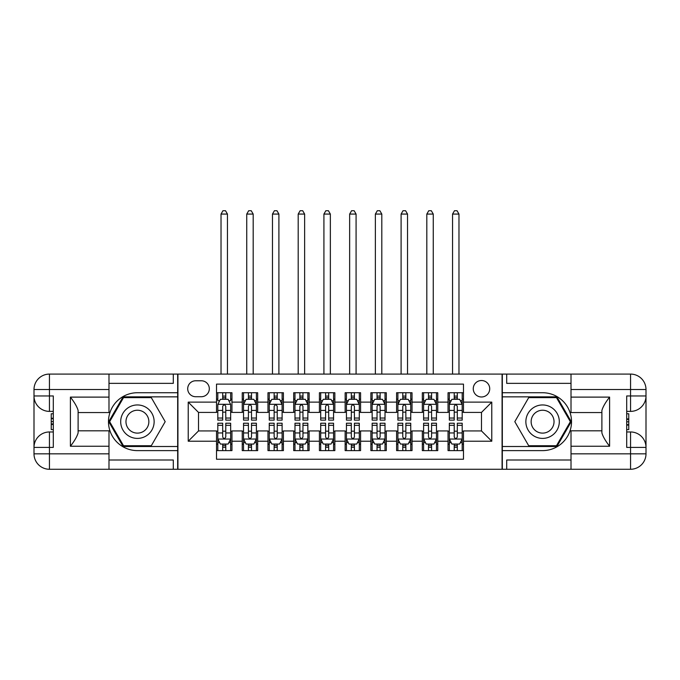 <?xml version="1.0" encoding="UTF-8"?>
<svg xmlns="http://www.w3.org/2000/svg" width="680" height="680" viewBox="0 0 680 680"><rect width="100%" height="100%" fill="white"/><g stroke="black" fill="none" stroke-linecap="round" stroke-linejoin="round"><path stroke-width="1.02" d="M481.491 380.519A8.228 8.228 0 0 0 473.254 388.748A8.228 8.228 0 0 0 481.491 396.984A8.228 8.228 0 0 0 489.719 388.748A8.228 8.228 0 0 0 481.491 380.519M108.987 460.012L173.298 460.012L173.298 469.268L571.013 469.268L571.013 453.832L630.564 453.832L630.564 447.406L626.705 447.406L626.705 395.955L630.564 395.955L630.564 389.521L571.013 389.521L571.013 397.111L609.603 397.111L609.603 446.241C605.481 440.963 602.913 436.5 601.885 432.879L601.885 410.474C602.913 406.852 605.481 402.39 609.603 397.111M463.479 392.734L448.043 392.734L448.043 402.126L437.758 402.126L437.758 412.42L448.043 412.42L448.043 402.126M437.758 402.126L437.758 392.734L422.322 392.734L422.322 402.126L412.029 402.126L412.029 412.42L422.322 412.42L422.322 402.126M412.029 402.126L412.029 392.734L396.593 392.734L396.593 402.126L386.308 402.126L386.308 412.42L396.593 412.42L396.593 402.126M386.308 402.126L386.308 392.734L370.872 392.734L370.872 402.126L360.578 402.126L360.578 412.42L370.872 412.42L370.872 402.126M360.578 402.126L360.578 392.734L345.142 392.734L345.142 402.126L334.857 402.126L334.857 412.42L345.142 412.42L345.142 402.126M334.857 402.126L334.857 392.734L319.422 392.734L319.422 402.126L309.128 402.126L309.128 412.42L319.422 412.42L319.422 402.126M309.128 402.126L309.128 392.734L293.692 392.734L293.692 402.126L283.407 402.126L283.407 412.42L293.692 412.42L293.692 402.126M283.407 402.126L283.407 392.734L267.971 392.734L267.971 402.126L257.677 402.126L257.677 412.42L267.971 412.42L267.971 402.126M257.677 402.126L257.677 392.734L242.242 392.734L242.242 412.42L231.956 412.42L231.956 392.734L216.52 392.734M216.52 450.619L231.956 450.619L231.956 430.942L242.242 430.942L242.242 450.619L257.677 450.619L257.677 430.942L267.971 430.942L267.971 441.226L257.677 441.226M267.971 441.226L267.971 450.619L283.407 450.619L283.407 430.942L293.692 430.942L293.692 441.226L283.407 441.226M293.692 441.226L293.692 450.619L309.128 450.619L309.128 430.942L319.422 430.942L319.422 441.226L309.128 441.226M319.422 441.226L319.422 450.619L334.857 450.619L334.857 430.942L345.142 430.942L345.142 441.226L334.857 441.226M345.142 441.226L345.142 450.619L360.578 450.619L360.578 430.942L370.872 430.942L370.872 441.226L360.578 441.226M370.872 441.226L370.872 450.619L386.308 450.619L386.308 430.942L396.593 430.942L396.593 441.226L386.308 441.226M396.593 441.226L396.593 450.619L412.029 450.619L412.029 430.942L422.322 430.942L422.322 441.226L412.029 441.226M422.322 441.226L422.322 450.619L437.758 450.619L437.758 430.942L448.043 430.942L448.043 441.226L437.758 441.226M195.679 396.721L201.339 396.721A7.973 7.973 0 0 0 209.312 388.748A7.973 7.973 0 0 0 201.339 380.774L195.679 380.774A7.973 7.973 0 0 0 187.706 388.748A7.973 7.973 0 0 0 195.679 396.721M571.013 383.35L506.702 383.35L506.702 374.085L502.069 374.085L502.069 469.268M502.069 374.085L108.987 374.085L108.987 389.521L49.436 389.521L49.436 395.955L53.295 395.955L53.295 447.406L49.436 447.406L49.436 453.832L108.987 453.832L108.987 446.241L70.397 446.241L70.397 397.111C74.519 402.399 77.087 406.852 78.115 410.474L78.115 432.879C77.087 436.5 74.519 440.963 70.397 446.241M177.93 469.268L177.93 374.085M463.479 402.126L463.479 384.115L216.52 384.115L216.52 412.42L198.509 412.42L198.509 430.942L216.52 430.942L216.52 459.238L463.479 459.238L463.479 430.942L481.491 430.942L481.491 412.42L463.479 412.42L463.479 402.126L491.776 402.126L491.776 441.226L463.479 441.226M216.52 441.226L188.224 441.226L188.224 402.126L216.52 402.126M448.043 441.226L448.043 450.619L463.479 450.619M216.52 399.168L217.804 399.168M222.691 399.168L225.777 399.168M230.665 399.168L231.956 399.168M216.52 412.156L217.804 412.156M222.691 412.156L225.777 412.156M230.665 412.156L231.956 412.156M216.52 431.197L217.804 431.197M222.691 431.197L225.777 431.197M230.665 431.197L231.956 431.197M216.52 444.185L217.804 444.185M222.691 444.185L225.777 444.185M230.665 444.185L231.956 444.185M242.242 412.156L243.533 412.156M248.421 412.156L251.506 412.156M256.394 412.156L257.677 412.156M242.242 399.168L243.533 399.168M248.421 399.168L251.506 399.168M256.394 399.168L257.677 399.168M242.242 431.197L243.533 431.197M248.421 431.197L251.506 431.197M256.394 431.197L257.677 431.197M242.242 444.185L243.533 444.185M248.421 444.185L251.506 444.185M256.394 444.185L257.677 444.185M267.971 431.197L269.254 431.197M274.142 431.197L277.227 431.197M282.115 431.197L283.407 431.197M267.971 444.185L269.254 444.185M274.142 444.185L277.227 444.185M282.115 444.185L283.407 444.185M267.971 399.168L269.254 399.168M274.142 399.168L277.227 399.168M282.115 399.168L283.407 399.168M267.971 412.156L269.254 412.156M274.142 412.156L277.227 412.156M282.115 412.156L283.407 412.156M293.692 431.197L294.984 431.197M299.872 431.197L302.957 431.197M307.844 431.197L309.128 431.197M293.692 444.185L294.984 444.185M299.872 444.185L302.957 444.185M307.844 444.185L309.128 444.185M293.692 399.168L294.984 399.168M299.872 399.168L302.957 399.168M307.844 399.168L309.128 399.168M293.692 412.156L294.984 412.156M299.872 412.156L302.957 412.156M307.844 412.156L309.128 412.156M319.422 431.197L320.705 431.197M325.593 431.197L328.678 431.197M333.565 431.197L334.857 431.197M319.422 444.185L320.705 444.185M325.593 444.185L328.678 444.185M333.565 444.185L334.857 444.185M319.422 399.168L320.705 399.168M325.593 399.168L328.678 399.168M333.565 399.168L334.857 399.168M319.422 412.156L320.705 412.156M325.593 412.156L328.678 412.156M333.565 412.156L334.857 412.156M345.142 431.197L346.434 431.197M351.322 431.197L354.407 431.197M359.295 431.197L360.578 431.197M345.142 444.185L346.434 444.185M351.322 444.185L354.407 444.185M359.295 444.185L360.578 444.185M345.142 399.168L346.434 399.168M351.322 399.168L354.407 399.168M359.295 399.168L360.578 399.168M345.142 412.156L346.434 412.156M351.322 412.156L354.407 412.156M359.295 412.156L360.578 412.156M370.872 431.197L372.155 431.197M377.043 431.197L380.128 431.197M385.016 431.197L386.308 431.197M370.872 444.185L372.155 444.185M377.043 444.185L380.128 444.185M385.016 444.185L386.308 444.185M370.872 399.168L372.155 399.168M377.043 399.168L380.128 399.168M385.016 399.168L386.308 399.168M370.872 412.156L372.155 412.156M377.043 412.156L380.128 412.156M385.016 412.156L386.308 412.156M396.593 431.197L397.885 431.197M402.773 431.197L405.858 431.197M410.745 431.197L412.029 431.197M396.593 444.185L397.885 444.185M402.773 444.185L405.858 444.185M410.745 444.185L412.029 444.185M396.593 399.168L397.885 399.168M402.773 399.168L405.858 399.168M410.745 399.168L412.029 399.168M396.593 412.156L397.885 412.156M402.773 412.156L405.858 412.156M410.745 412.156L412.029 412.156M422.322 431.197L423.606 431.197M428.493 431.197L431.579 431.197M436.466 431.197L437.758 431.197M422.322 444.185L423.606 444.185M428.493 444.185L431.579 444.185M436.466 444.185L437.758 444.185M422.322 399.168L423.606 399.168M428.493 399.168L431.579 399.168M436.466 399.168L437.758 399.168M422.322 412.156L423.606 412.156M428.493 412.156L431.579 412.156M436.466 412.156L437.758 412.156M448.043 431.197L449.335 431.197M454.223 431.197L457.308 431.197M462.196 431.197L463.479 431.197M448.043 444.185L449.335 444.185M454.223 444.185L457.308 444.185M462.196 444.185L463.479 444.185M448.043 399.168L449.335 399.168M454.223 399.168L457.308 399.168M462.196 399.168L463.479 399.168M448.043 412.156L449.335 412.156M454.223 412.156L457.308 412.156M462.196 412.156L463.479 412.156M198.509 412.42L188.224 402.126M198.509 430.942L188.224 441.226M491.776 402.126L481.491 412.42M491.776 441.226L481.491 430.942M225.777 392.734L225.777 399.296L225.777 396.083L222.691 396.083M230.665 418.038L225.777 418.038L225.777 420.129L230.665 420.129L230.665 404.438L228.098 399.296L220.379 399.296L217.804 404.438L217.804 420.129L222.691 420.129L222.691 418.038L217.804 418.038M219.674 400.716L217.804 400.716L217.804 392.734M217.804 400.767L217.804 396.083M230.665 400.767L230.665 396.083M228.803 400.716L230.665 400.716L230.665 392.734M222.691 399.296L222.691 392.734M225.777 418.038L225.777 406.368C224.757 404.387 223.72 404.387 222.691 406.368L222.691 415.046M217.804 410.405L222.691 410.405L222.691 418.038M227.451 374.085L227.451 214.072L221.025 214.072L221.025 374.085M221.025 214.072L222.955 210.732L225.522 210.732L227.451 214.072M222.691 447.27L225.777 447.27M217.804 425.315L222.691 425.315L222.691 423.224L217.804 423.224L217.804 438.914L220.379 444.057L228.098 444.057L230.665 438.914L230.665 423.224L225.777 423.224L225.777 425.315L230.665 425.315M230.665 438.914L230.665 450.619M217.804 438.914L217.804 450.619M225.777 444.057L225.777 450.619M222.691 450.619L222.691 444.057M222.691 425.315L222.691 436.985C223.72 438.965 224.749 438.965 225.777 436.985L225.777 425.315M145.775 407.192A16.72 16.72 0 0 0 122.935 413.312A16.72 16.72 0 0 0 129.055 436.16A16.72 16.72 0 0 0 151.895 430.041A16.72 16.72 0 0 0 145.775 407.192M143.14 411.765A11.45 11.45 0 0 0 127.5 415.956A11.45 11.45 0 0 0 131.691 431.587A11.45 11.45 0 0 0 147.331 427.397A11.45 11.45 0 0 0 143.14 411.765M151.3 445.731L123.531 445.731L109.642 421.676L123.531 397.622L151.3 397.622L165.189 421.676L151.3 445.731M550.944 407.192A16.72 16.72 0 0 0 528.105 413.312A16.72 16.72 0 0 0 534.225 436.16A16.72 16.72 0 0 0 557.064 430.041A16.72 16.72 0 0 0 550.944 407.192M548.31 411.765A11.45 11.45 0 0 0 532.669 415.956A11.45 11.45 0 0 0 536.86 431.587A11.45 11.45 0 0 0 552.5 427.397A11.45 11.45 0 0 0 548.31 411.765M556.469 445.731L528.7 445.731L514.811 421.676L528.7 397.622L556.469 397.622L570.358 421.676L556.469 445.731M177.675 374.085L177.675 392.734L137.411 392.734A28.942 28.942 0 0 0 108.477 421.676A28.942 28.942 0 0 0 137.411 450.619L177.675 450.619L177.675 469.268M70.397 397.111L108.987 397.111L108.987 389.521M108.987 397.111L108.987 412.548L78.115 412.548M108.987 453.832L108.987 469.268L49.436 469.268A15.436 15.436 0 0 1 34 453.832L34 389.521A15.436 15.436 0 0 1 49.436 374.085L108.987 374.085M177.675 392.734L177.675 396.856L123.08 396.856L108.749 421.676L123.08 446.505L177.675 446.505L177.675 396.856M177.675 446.505L177.675 450.619M78.115 430.805L108.987 430.805L108.987 446.241M173.298 469.268L108.987 469.268M34 447.406A15.436 15.436 0 0 1 49.436 431.97A15.436 15.436 0 0 0 34 447.406L49.436 447.406L49.436 431.97L53.295 431.97M53.295 411.383L49.436 411.383L49.436 395.955L34 395.955A15.436 15.436 0 0 0 49.436 411.383A15.436 15.436 0 0 1 34 395.955M173.298 374.085L173.298 383.35L108.987 383.35M53.295 413.763L51.238 413.763L51.238 423.946L53.295 423.946M51.238 421.558L53.295 421.558M51.238 418.719L53.295 418.719M51.238 418.251L53.295 418.251M51.238 423.946L51.238 429.59L53.295 429.59M51.238 424.456L53.295 424.456M502.325 469.268L502.325 450.619L542.589 450.619A28.942 28.942 0 0 0 571.523 421.676A28.942 28.942 0 0 0 542.589 392.734L502.325 392.734L502.325 374.085M609.603 446.241L571.013 446.241L571.013 453.832M571.013 446.241L571.013 430.805L601.885 430.805M571.013 389.521L571.013 374.085L630.564 374.085A15.436 15.436 0 0 1 646 389.521L646 453.832A15.436 15.436 0 0 1 630.564 469.268L571.013 469.268M502.325 450.619L502.325 446.505L556.92 446.505L571.251 421.676L556.92 396.856L502.325 396.856L502.325 446.505M502.325 396.856L502.325 392.734M601.885 412.548L571.013 412.548L571.013 397.111M506.702 374.085L571.013 374.085M646 395.955A15.436 15.436 0 0 1 630.564 411.383A15.436 15.436 0 0 0 646 395.955L630.564 395.955L630.564 411.383L626.705 411.383M626.705 431.97L630.564 431.97L630.564 447.406L646 447.406A15.436 15.436 0 0 0 630.564 431.97A15.436 15.436 0 0 1 646 447.406M506.702 469.268L506.702 460.012L571.013 460.012M626.705 429.59L628.762 429.59L628.762 419.407L626.705 419.407M628.762 421.804L626.705 421.804M628.762 424.643L626.705 424.643M628.762 425.102L626.705 425.102M628.762 419.407L628.762 413.763L626.705 413.763M628.762 418.897L626.705 418.897M251.506 396.083L248.421 396.083M256.394 418.038L251.506 418.038L251.506 420.129L256.394 420.129L256.394 404.438L253.819 399.296L246.1 399.296L243.533 404.438L243.533 420.129L248.421 420.129L248.421 418.038L243.533 418.038M243.533 404.438L243.533 392.734M256.394 404.438L256.394 392.734M248.421 399.296L248.421 392.734M251.506 392.734L251.506 399.296M251.506 418.038L251.506 406.368C250.478 404.387 249.45 404.387 248.421 406.368L248.421 418.038M253.181 374.085L253.181 214.072L246.746 214.072L246.746 374.085M246.746 214.072L248.676 210.732L251.251 210.732L253.181 214.072M277.227 396.083L274.142 396.083M282.115 418.038L277.227 418.038L277.227 420.129L282.115 420.129L282.115 404.438L279.548 399.296L271.83 399.296L269.254 404.438L269.254 420.129L274.142 420.129L274.142 418.038L269.254 418.038M269.254 404.438L269.254 392.734M282.115 404.438L282.115 392.734M274.142 399.296L274.142 392.734M277.227 392.734L277.227 399.296M277.227 418.038L277.227 406.368C276.199 404.387 275.171 404.387 274.142 406.368L274.142 418.038M278.902 374.085L278.902 214.072L272.468 214.072L272.468 374.085M272.468 214.072L274.397 210.732L276.973 210.732L278.902 214.072M302.957 396.083L299.872 396.083M307.844 418.038L302.957 418.038L302.957 420.129L307.844 420.129L307.844 404.438L305.269 399.296L297.551 399.296L294.984 404.438L294.984 420.129L299.872 420.129L299.872 418.038L294.984 418.038M294.984 404.438L294.984 392.734M307.844 404.438L307.844 392.734M299.872 399.296L299.872 392.734M302.957 392.734L302.957 399.296M302.957 418.038L302.957 406.368C301.928 404.387 300.9 404.387 299.872 406.368L299.872 418.038M304.631 374.085L304.631 214.072L298.197 214.072L298.197 374.085M298.197 214.072L300.126 210.732L302.702 210.732L304.631 214.072M328.678 396.083L325.593 396.083M333.565 418.038L328.678 418.038L328.678 420.129L333.565 420.129L333.565 404.438L330.999 399.296L323.28 399.296L320.705 404.438L320.705 420.129L325.593 420.129L325.593 418.038L320.705 418.038M320.705 404.438L320.705 392.734M333.565 404.438L333.565 392.734M325.593 399.296L325.593 392.734M328.678 392.734L328.678 399.296M328.678 418.038L328.678 406.368C327.649 404.387 326.621 404.387 325.593 406.368L325.593 418.038M330.352 374.085L330.352 214.072L323.918 214.072L323.918 374.085M323.918 214.072L325.848 210.732L328.423 210.732L330.352 214.072M248.421 447.27L251.506 447.27M243.533 425.315L248.421 425.315L248.421 423.224L243.533 423.224L243.533 438.914L246.1 444.057L253.819 444.057L256.394 438.914L256.394 423.224L251.506 423.224L251.506 425.315L256.394 425.315M256.394 438.914L256.394 450.619M243.533 438.914L243.533 450.619M251.506 444.057L251.506 450.619M248.421 450.619L248.421 444.057M248.421 425.315L248.421 436.985C249.45 438.965 250.478 438.965 251.506 436.985L251.506 425.315M274.142 447.27L277.227 447.27M269.254 425.315L274.142 425.315L274.142 423.224L269.254 423.224L269.254 438.914L271.83 444.057L279.548 444.057L282.115 438.914L282.115 423.224L277.227 423.224L277.227 425.315L282.115 425.315M282.115 438.914L282.115 450.619M269.254 438.914L269.254 450.619M277.227 444.057L277.227 450.619M274.142 450.619L274.142 444.057M274.142 425.315L274.142 436.985C275.171 438.965 276.199 438.965 277.227 436.985L277.227 425.315M299.872 447.27L302.957 447.27M294.984 425.315L299.872 425.315L299.872 423.224L294.984 423.224L294.984 438.914L297.551 444.057L305.269 444.057L307.844 438.914L307.844 423.224L302.957 423.224L302.957 425.315L307.844 425.315M307.844 438.914L307.844 450.619M294.984 438.914L294.984 450.619M302.957 444.057L302.957 450.619M299.872 450.619L299.872 444.057M299.872 425.315L299.872 436.985C300.9 438.965 301.928 438.965 302.957 436.985L302.957 425.315M325.593 447.27L328.678 447.27M320.705 425.315L325.593 425.315L325.593 423.224L320.705 423.224L320.705 438.914L323.28 444.057L330.999 444.057L333.565 438.914L333.565 423.224L328.678 423.224L328.678 425.315L333.565 425.315M333.565 438.914L333.565 450.619M320.705 438.914L320.705 450.619M328.678 444.057L328.678 450.619M325.593 450.619L325.593 444.057M325.593 425.315L325.593 436.985C326.621 438.965 327.649 438.965 328.678 436.985L328.678 425.315M354.407 396.083L351.322 396.083M359.295 418.038L354.407 418.038L354.407 420.129L359.295 420.129L359.295 404.438L356.719 399.296L349.001 399.296L346.434 404.438L346.434 420.129L351.322 420.129L351.322 418.038L346.434 418.038M346.434 404.438L346.434 392.734M359.295 404.438L359.295 392.734M351.322 399.296L351.322 392.734M354.407 392.734L354.407 399.296M354.407 418.038L354.407 406.368C353.379 404.387 352.35 404.387 351.322 406.368L351.322 418.038M356.082 374.085L356.082 214.072L349.648 214.072L349.648 374.085M349.648 214.072L351.577 210.732L354.152 210.732L356.082 214.072M351.322 447.27L354.407 447.27M346.434 425.315L351.322 425.315L351.322 423.224L346.434 423.224L346.434 438.914L349.001 444.057L356.719 444.057L359.295 438.914L359.295 423.224L354.407 423.224L354.407 425.315L359.295 425.315M359.295 438.914L359.295 450.619M346.434 438.914L346.434 450.619M354.407 444.057L354.407 450.619M351.322 450.619L351.322 444.057M351.322 425.315L351.322 436.985C352.35 438.965 353.379 438.965 354.407 436.985L354.407 425.315M380.128 396.083L377.043 396.083M385.016 418.038L380.128 418.038L380.128 420.129L385.016 420.129L385.016 404.438L382.449 399.296L374.731 399.296L372.155 404.438L372.155 420.129L377.043 420.129L377.043 418.038L372.155 418.038M372.155 404.438L372.155 392.734M385.016 404.438L385.016 392.734M377.043 399.296L377.043 392.734M380.128 392.734L380.128 399.296M380.128 418.038L380.128 406.368C379.1 404.387 378.072 404.387 377.043 406.368L377.043 418.038M381.803 374.085L381.803 214.072L375.368 214.072L375.368 374.085M375.368 214.072L377.298 210.732L379.874 210.732L381.803 214.072M377.043 447.27L380.128 447.27M372.155 425.315L377.043 425.315L377.043 423.224L372.155 423.224L372.155 438.914L374.731 444.057L382.449 444.057L385.016 438.914L385.016 423.224L380.128 423.224L380.128 425.315L385.016 425.315M385.016 438.914L385.016 450.619M372.155 438.914L372.155 450.619M380.128 444.057L380.128 450.619M377.043 450.619L377.043 444.057M377.043 425.315L377.043 436.985C378.072 438.965 379.1 438.965 380.128 436.985L380.128 425.315M405.858 396.083L402.773 396.083M410.745 418.038L405.858 418.038L405.858 420.129L410.745 420.129L410.745 404.438L408.17 399.296L400.452 399.296L397.885 404.438L397.885 420.129L402.773 420.129L402.773 418.038L397.885 418.038M397.885 404.438L397.885 392.734M410.745 404.438L410.745 392.734M402.773 399.296L402.773 392.734M405.858 392.734L405.858 399.296M405.858 418.038L405.858 406.368C404.829 404.387 403.801 404.387 402.773 406.368L402.773 418.038M407.532 374.085L407.532 214.072L401.098 214.072L401.098 374.085M401.098 214.072L403.027 210.732L405.603 210.732L407.532 214.072M402.773 447.27L405.858 447.27M397.885 425.315L402.773 425.315L402.773 423.224L397.885 423.224L397.885 438.914L400.452 444.057L408.17 444.057L410.745 438.914L410.745 423.224L405.858 423.224L405.858 425.315L410.745 425.315M410.745 438.914L410.745 450.619M397.885 438.914L397.885 450.619M405.858 444.057L405.858 450.619M402.773 450.619L402.773 444.057M402.773 425.315L402.773 436.985C403.801 438.965 404.829 438.965 405.858 436.985L405.858 425.315M431.579 396.083L428.493 396.083M436.466 418.038L431.579 418.038L431.579 420.129L436.466 420.129L436.466 404.438L433.899 399.296L426.181 399.296L423.606 404.438L423.606 420.129L428.493 420.129L428.493 418.038L423.606 418.038M423.606 404.438L423.606 392.734M436.466 404.438L436.466 392.734M428.493 399.296L428.493 392.734M431.579 392.734L431.579 399.296M431.579 418.038L431.579 406.368C430.55 404.387 429.522 404.387 428.493 406.368L428.493 418.038M433.253 374.085L433.253 214.072L426.819 214.072L426.819 374.085M426.819 214.072L428.749 210.732L431.324 210.732L433.253 214.072M428.493 447.27L431.579 447.27M423.606 425.315L428.493 425.315L428.493 423.224L423.606 423.224L423.606 438.914L426.181 444.057L433.899 444.057L436.466 438.914L436.466 423.224L431.579 423.224L431.579 425.315L436.466 425.315M436.466 438.914L436.466 450.619M423.606 438.914L423.606 450.619M431.579 444.057L431.579 450.619M428.493 450.619L428.493 444.057M428.493 425.315L428.493 436.985C429.522 438.965 430.55 438.965 431.579 436.985L431.579 425.315M457.308 396.083L454.223 396.083M462.196 418.038L457.308 418.038L457.308 420.129L462.196 420.129L462.196 404.438L459.62 399.296L451.902 399.296L449.335 404.438L449.335 420.129L454.223 420.129L454.223 418.038L449.335 418.038M449.335 404.438L449.335 392.734M462.196 404.438L462.196 392.734M454.223 399.296L454.223 392.734M457.308 392.734L457.308 399.296M457.308 418.038L457.308 406.368C456.28 404.387 455.252 404.387 454.223 406.368L454.223 418.038M458.975 374.085L458.975 214.072L452.548 214.072L452.548 374.085M452.548 214.072L454.478 210.732L457.045 210.732L458.975 214.072M454.223 447.27L457.308 447.27M449.335 425.315L454.223 425.315L454.223 423.224L449.335 423.224L449.335 438.914L451.902 444.057L459.62 444.057L462.196 438.914L462.196 423.224L457.308 423.224L457.308 425.315L462.196 425.315M462.196 438.914L462.196 450.619M449.335 438.914L449.335 450.619M457.308 444.057L457.308 450.619M454.223 450.619L454.223 444.057M454.223 425.315L454.223 436.985C455.243 438.965 456.28 438.965 457.308 436.985L457.308 425.315M242.242 441.226L231.956 441.226M242.242 402.126L231.956 402.126M230.605 404.311L217.872 404.311M230.665 410.405L225.777 410.405M225.777 397.715L222.691 397.715M217.872 439.042L230.605 439.042M230.665 442.646L228.803 442.646M219.674 442.646L217.804 442.646M225.777 432.947L230.665 432.947M217.804 432.947L222.691 432.947M222.691 445.638L225.777 445.638M49.436 374.085A15.436 15.436 0 0 0 34 389.521L49.436 389.521L49.436 374.085M49.436 469.268L49.436 453.832L34 453.832A15.436 15.436 0 0 0 49.436 469.268M630.564 469.268A15.436 15.436 0 0 0 646 453.832L630.564 453.832L630.564 469.268M630.564 374.085L630.564 389.521L646 389.521A15.436 15.436 0 0 0 630.564 374.085M256.326 404.311L243.593 404.311M243.533 400.716L245.395 400.716M254.532 400.716L256.394 400.716M248.421 410.405L243.533 410.405M256.394 410.405L251.506 410.405M251.506 397.715L248.421 397.715M282.055 404.311L269.322 404.311M269.254 400.716L271.125 400.716M280.253 400.716L282.115 400.716M274.142 410.405L269.254 410.405M282.115 410.405L277.227 410.405M277.227 397.715L274.142 397.715M307.776 404.311L295.043 404.311M294.984 400.716L296.846 400.716M305.983 400.716L307.844 400.716M299.872 410.405L294.984 410.405M307.844 410.405L302.957 410.405M302.957 397.715L299.872 397.715M333.506 404.311L320.773 404.311M320.705 400.716L322.575 400.716M331.704 400.716L333.565 400.716M325.593 410.405L320.705 410.405M333.565 410.405L328.678 410.405M328.678 397.715L325.593 397.715M243.593 439.042L256.326 439.042M256.394 442.646L254.532 442.646M245.395 442.646L243.533 442.646M251.506 432.947L256.394 432.947M243.533 432.947L248.421 432.947M248.421 445.638L251.506 445.638M269.322 439.042L282.055 439.042M282.115 442.646L280.253 442.646M271.125 442.646L269.254 442.646M277.227 432.947L282.115 432.947M269.254 432.947L274.142 432.947M274.142 445.638L277.227 445.638M295.043 439.042L307.776 439.042M307.844 442.646L305.983 442.646M296.846 442.646L294.984 442.646M302.957 432.947L307.844 432.947M294.984 432.947L299.872 432.947M299.872 445.638L302.957 445.638M320.773 439.042L333.506 439.042M333.565 442.646L331.704 442.646M322.575 442.646L320.705 442.646M328.678 432.947L333.565 432.947M320.705 432.947L325.593 432.947M325.593 445.638L328.678 445.638M359.227 404.311L346.494 404.311M346.434 400.716L348.296 400.716M357.425 400.716L359.295 400.716M351.322 410.405L346.434 410.405M359.295 410.405L354.407 410.405M354.407 397.715L351.322 397.715M346.494 439.042L359.227 439.042M359.295 442.646L357.425 442.646M348.296 442.646L346.434 442.646M354.407 432.947L359.295 432.947M346.434 432.947L351.322 432.947M351.322 445.638L354.407 445.638M384.957 404.311L372.224 404.311M372.155 400.716L374.017 400.716M383.154 400.716L385.016 400.716M377.043 410.405L372.155 410.405M385.016 410.405L380.128 410.405M380.128 397.715L377.043 397.715M372.224 439.042L384.957 439.042M385.016 442.646L383.154 442.646M374.017 442.646L372.155 442.646M380.128 432.947L385.016 432.947M372.155 432.947L377.043 432.947M377.043 445.638L380.128 445.638M410.677 404.311L397.945 404.311M397.885 400.716L399.747 400.716M408.875 400.716L410.745 400.716M402.773 410.405L397.885 410.405M410.745 410.405L405.858 410.405M405.858 397.715L402.773 397.715M397.945 439.042L410.677 439.042M410.745 442.646L408.875 442.646M399.747 442.646L397.885 442.646M405.858 432.947L410.745 432.947M397.885 432.947L402.773 432.947M402.773 445.638L405.858 445.638M436.407 404.311L423.674 404.311M423.606 400.716L425.467 400.716M434.605 400.716L436.466 400.716M428.493 410.405L423.606 410.405M436.466 410.405L431.579 410.405M431.579 397.715L428.493 397.715M423.674 439.042L436.407 439.042M436.466 442.646L434.605 442.646M425.467 442.646L423.606 442.646M431.579 432.947L436.466 432.947M423.606 432.947L428.493 432.947M428.493 445.638L431.579 445.638M462.128 404.311L449.395 404.311M449.335 400.716L451.197 400.716M460.326 400.716L462.196 400.716M454.223 410.405L449.335 410.405M462.196 410.405L457.308 410.405M457.308 397.715L454.223 397.715M449.395 439.042L462.128 439.042M462.196 442.646L460.326 442.646M451.197 442.646L449.335 442.646M457.308 432.947L462.196 432.947M449.335 432.947L454.223 432.947M454.223 445.638L457.308 445.638"/></g></svg>
